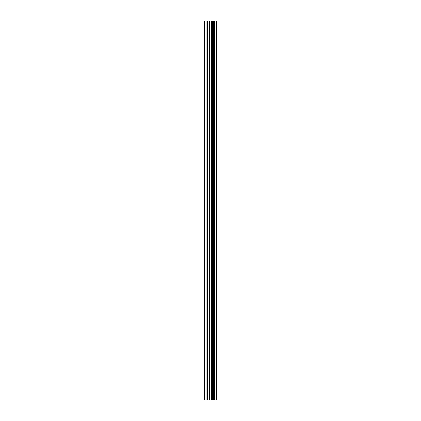 <?xml version="1.0" encoding="UTF-8"?>
<svg xmlns="http://www.w3.org/2000/svg" width="421" height="421" viewBox="0 0 421 421"><rect width="100%" height="100%" fill="white"/><g stroke="black" fill="none" stroke-linecap="round" stroke-linejoin="round"><path stroke-width="0.63" d="M216.357 21.05L216.641 21.05L216.641 399.95L216.357 399.95L216.357 21.05L204.359 21.05L204.359 399.95L205.064 399.95L205.064 21.05M205.064 399.95L216.357 399.95M216.12 399.95L216.12 21.05M212.237 399.95L212.237 21.05M212 399.95L212 21.05M215.02 399.95L215.02 21.05M214.92 399.95L214.92 21.05M214.799 399.95L214.799 21.05M214.552 399.95L214.552 21.05M213.81 399.95L213.81 21.05M213.563 399.95L213.563 21.05M213.447 399.95L213.447 21.05M213.352 399.95L213.352 21.05M211.484 399.95L211.484 21.05M210.989 399.95L210.989 21.05M209.895 399.95L209.895 21.05M209.395 399.95L209.395 21.05M207.421 399.95L207.421 21.05M206.927 399.95L206.927 21.05"/></g></svg>
